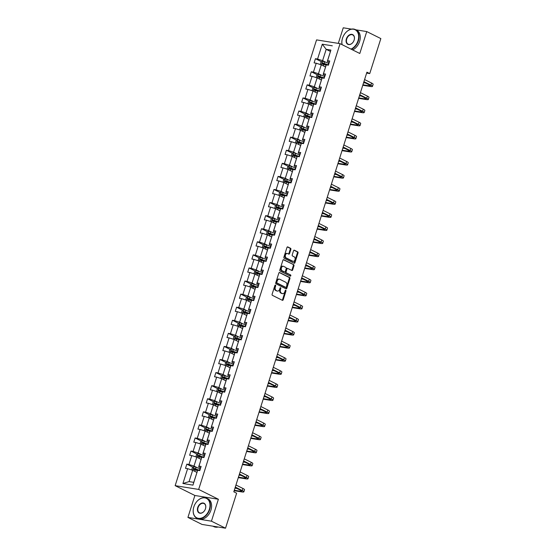 <?xml version="1.0" encoding="UTF-8"?>
<svg xmlns="http://www.w3.org/2000/svg" width="556" height="556" viewBox="0 0 556 556"><rect width="100%" height="100%" fill="white"/><g stroke="black" fill="none" stroke-linecap="round" stroke-linejoin="round"><path stroke-width="0.83" d="M275.463 285.117A0.612 0.424 99.1 0 0 274.893 285.499L272.12 294.242A0.876 0.605 99.1 0 0 272.412 295.34L282.372 300.303A0.876 0.605 99.1 0 0 283.192 299.76L285.965 291.01A0.612 0.424 99.1 0 0 285.186 290.628L284.832 291.761A2.794 1.932 99.1 0 1 282.615 293.637A2.794 1.932 99.1 0 1 282.226 293.512L281.392 293.095A2.794 1.932 99.1 0 1 280.46 289.579L280.815 288.453A0.612 0.424 99.1 0 0 280.043 288.064L279.682 289.196A2.794 1.932 99.1 0 1 277.472 291.073A2.794 1.932 99.1 0 1 277.076 290.948L276.249 290.531A2.794 1.932 99.1 0 1 275.31 287.021L275.672 285.888A0.612 0.424 99.1 0 0 275.463 285.117M290.864 249.408A0.876 0.605 99.1 0 0 290.573 248.303L287.779 246.913A0.876 0.605 99.1 0 0 286.965 247.462L283.887 257.171A0.876 0.605 99.1 0 0 284.179 258.269L294.131 263.231A0.876 0.605 99.1 0 0 294.951 262.682L298.03 252.973A0.876 0.605 99.1 0 0 297.738 251.875L294.36 250.193A0.876 0.605 99.1 0 0 293.547 250.742L292.227 254.898A0.876 0.605 99.1 0 0 292.519 255.996L294.193 256.83A2.335 1.612 99.1 0 1 295.041 259.527A2.335 1.612 99.1 0 1 293.13 261.341A2.335 1.612 99.1 0 1 292.797 261.23L286.243 257.963A2.335 1.612 99.1 0 1 285.395 255.267A2.335 1.612 99.1 0 1 287.313 253.46A2.335 1.612 99.1 0 1 287.64 253.564L288.731 254.106A0.876 0.605 99.1 0 0 289.544 253.557L290.864 249.408L290.232 249.303A0.876 0.605 99.1 0 0 289.933 248.205L287.369 246.927M359.795 53.487L366.752 31.567L380.846 38.586L369.74 73.587L366.925 72.183L233.812 491.796L236.634 493.2L225.527 528.2L211.44 521.18L218.39 499.253L198.666 489.426L340.07 43.66L359.795 53.487M279.661 272.51A0.876 0.605 99.1 0 0 278.848 273.052L275.762 282.768A0.876 0.605 99.1 0 0 276.054 283.866L286.013 288.821A0.876 0.605 99.1 0 0 286.833 288.279L289.912 278.57A0.876 0.605 99.1 0 0 289.62 277.465L279.411 272.468M279.821 269.966L282.907 260.257A0.876 0.605 99.1 0 1 283.72 259.708L293.679 264.67A0.876 0.605 99.1 0 1 293.971 265.768L292.651 269.924A0.876 0.605 99.1 0 1 291.837 270.473L287.8 268.465A0.876 0.605 99.1 0 0 286.986 269.007L286.111 271.766A0.876 0.605 99.1 0 0 286.403 272.864L290.607 274.956A0.612 0.424 99.1 0 1 290.239 276.11L280.113 271.064A0.876 0.605 99.1 0 1 279.821 269.966M366.752 31.567L355.868 29.822M351.461 29.114L343.247 27.8L338.305 43.382M218.39 499.253L194.885 495.486L187.928 517.414L211.44 521.18M187.928 517.414L202.023 524.433L225.527 528.2M329.291 62.39L327.303 61.403L330.889 50.082L327.602 60.653L329.729 60.993L328.401 65.184L326.275 64.843L323.453 73.726L325.58 74.073L324.127 78.174M327.303 61.403L327.602 60.653M198.666 489.426L175.154 485.659L316.559 39.893L340.07 43.66M320.993 88.55L319.005 87.556L322.126 77.923L324.252 78.264M322.126 77.923L319.304 86.805L321.431 87.146L320.103 91.344L317.976 90.996L315.155 99.885L317.288 100.226L315.954 104.417L313.827 104.076L311.006 112.965L313.139 113.306L311.68 117.413M308.545 127.783L306.558 126.796L309.678 117.156L311.805 117.497M309.678 117.156L306.856 126.045L308.99 126.386L307.656 130.577L305.529 130.236L302.707 139.125L304.841 139.466L303.506 143.656L301.38 143.316L298.565 152.198L300.692 152.546L299.232 156.646M296.098 167.022L294.11 166.029L297.231 156.396L299.357 156.736M297.231 156.396L294.416 165.278L296.543 165.618L295.208 169.809L293.081 169.469L290.267 178.358L292.393 178.698L291.066 182.889L288.932 182.549L286.118 191.438L288.244 191.778L286.785 195.886M283.65 206.255L281.663 205.268L284.484 196.379L284.783 195.629L286.917 195.969M284.783 195.629L281.968 204.518L284.095 204.858L282.768 209.049L280.634 208.708L277.819 217.598L279.946 217.938L278.486 222.039M275.352 232.415L273.364 231.428L276.186 222.539L276.485 221.788L278.619 222.129M276.485 221.788L273.67 230.67L275.797 231.011L274.469 235.209L272.336 234.868L269.521 243.75L271.648 244.091L270.32 248.282L268.194 247.941L265.372 256.83L267.499 257.171L266.046 261.278M262.905 271.648L260.924 270.661L263.739 261.772L264.044 261.021L266.171 261.362M264.044 261.021L261.223 269.91L263.349 270.251L262.022 274.442L259.895 274.101L257.074 282.99L259.2 283.331L257.873 287.521L255.746 287.181L252.924 296.07L255.051 296.411L253.724 300.601L251.597 300.261L248.775 309.143L250.902 309.483L249.575 313.681L247.448 313.341L244.626 322.223L246.753 322.563L245.425 326.754L243.299 326.414L240.477 335.303L242.604 335.643L241.151 339.751M238.017 350.12L236.029 349.133L239.149 339.494L241.276 339.834M239.149 339.494L236.328 348.383L238.454 348.723L237.127 352.914L235 352.573L232.179 361.463L234.312 361.803L232.978 365.994L230.851 365.653L228.03 374.542L230.163 374.883L228.829 379.074L226.702 378.733L223.88 387.615L226.014 387.956L224.68 392.154L222.553 391.806L219.731 400.695L221.865 401.036L220.405 405.143M217.271 415.513L215.283 414.526L218.404 404.886L220.53 405.227M218.404 404.886L215.582 413.775L217.716 414.116L216.381 418.307L214.255 417.966L211.44 426.855L213.567 427.196L212.232 431.387L210.105 431.046L207.291 439.935L209.417 440.276L207.958 444.376M204.823 454.752L202.836 453.765L205.956 444.126L208.083 444.466M205.956 444.126L203.142 453.008L205.268 453.355L203.941 457.546L201.807 457.206L198.992 466.088L201.119 466.428L199.792 470.626L197.658 470.279L192.953 485.124L182.917 483.512L187.622 468.673L185.495 468.333L186.823 464.142L188.95 464.482L191.771 455.593L189.645 455.253L190.972 451.062L193.099 451.402L195.92 442.513L193.794 442.173L195.121 437.982L197.248 438.323L200.07 429.44L197.943 429.093L199.27 424.902L201.397 425.243L204.219 416.361L202.092 416.02L203.42 411.822L205.546 412.17L208.368 403.281L206.241 402.94L207.569 398.749L209.695 399.09L212.517 390.201L210.383 389.86L211.718 385.669L213.845 386.01L216.666 377.121L214.533 376.78L215.867 372.589L217.994 372.93L220.815 364.041L218.682 363.7L220.016 359.51L222.143 359.85L224.965 350.968L222.831 350.621L224.165 346.43L226.292 346.77L229.114 337.888L226.98 337.548L228.314 333.35L230.441 333.697L233.256 324.808L231.129 324.468L232.464 320.277L234.59 320.617L237.405 311.728L235.278 311.388L236.613 307.197L238.739 307.537L241.554 298.648L239.427 298.308L240.755 294.117L242.889 294.458L245.703 285.569L243.577 285.228L244.904 281.037L247.038 281.378L249.852 272.496L247.726 272.155L249.053 267.957L251.187 268.298L254.002 259.416L251.875 259.075L253.202 254.884L255.336 255.225L258.151 246.336L256.024 245.995L257.352 241.804L259.478 242.145L262.3 233.256L260.173 232.915L261.501 228.725L263.627 229.065L266.449 220.176L264.322 219.835L265.65 215.645L267.777 215.985L270.598 207.096L268.472 206.756L269.799 202.565L271.926 202.905L274.747 194.023L272.621 193.683L273.948 189.485L276.075 189.825L278.897 180.943L276.77 180.603L278.097 176.412L280.224 176.752L283.046 167.863L280.919 167.523L282.246 163.332L284.373 163.672L287.195 154.783L285.068 154.443L286.396 150.252L288.522 150.593L291.344 141.704L289.217 141.363L290.545 137.172L292.671 137.513L295.493 128.624L293.359 128.283L294.694 124.092L296.821 124.433L299.642 115.551L297.509 115.21L298.843 111.012L300.97 111.36L303.791 102.471L301.658 102.13L302.992 97.939L305.119 98.28L307.941 89.391L305.807 89.05L307.141 84.859L309.268 85.2L312.09 76.311L309.956 75.97L311.29 71.78L313.417 72.12L316.232 63.231L314.105 62.891L315.44 58.7L317.566 59.04L322.271 44.202L332.307 45.814M321.715 75.352L318.449 73.726L321.271 64.843L325.538 66.963M321.271 64.843L316.232 63.231M318.449 73.726L313.417 72.12M325.142 75.47L323.154 74.483L326.275 64.843M323.154 74.483L323.453 73.726M317.566 88.432L314.3 86.805L317.122 77.916L321.389 80.043M317.122 77.916L312.09 76.311M314.3 86.805L309.268 85.2M319.005 87.556L319.304 86.805M313.417 101.512L310.158 99.885L312.972 90.996L317.24 93.123M312.972 90.996L307.941 89.391M310.158 99.885L305.119 98.28M316.844 101.63L314.856 100.636L317.976 90.996M314.856 100.636L315.155 99.885M309.268 114.592L306.008 112.965L308.823 104.076L313.091 106.203M308.823 104.076L303.791 102.471M306.008 112.965L300.97 111.36M312.694 114.703L310.707 113.716L313.827 104.076M310.707 113.716L311.006 112.965M305.119 127.665L301.859 126.045L304.674 117.156L308.941 119.283M304.674 117.156L299.642 115.551M301.859 126.045L296.821 124.433M306.558 126.796L306.856 126.045M300.97 140.744L297.71 139.118L300.525 130.236L304.792 132.363M300.525 130.236L295.493 128.624M297.71 139.118L292.671 137.513M304.396 140.863L302.408 139.876L305.529 130.236M302.408 139.876L302.707 139.125M296.821 153.824L293.561 152.198L296.376 143.316L300.643 145.436M296.376 143.316L291.344 141.704M293.561 152.198L288.522 150.593M300.247 153.942L298.259 152.956L301.38 143.316M298.259 152.956L298.565 152.198M292.671 166.904L289.412 165.278L292.227 156.389L296.494 158.516M292.227 156.389L287.195 154.783M289.412 165.278L284.373 163.672M294.11 166.029L294.416 165.278M288.522 179.984L285.263 178.358L288.077 169.469L292.345 171.595M288.077 169.469L283.046 167.863M285.263 178.358L280.224 176.752M291.949 180.102L289.961 179.108L293.081 169.469M289.961 179.108L290.267 178.358M284.373 193.064L281.114 191.438L283.928 182.549L288.196 184.675M283.928 182.549L278.897 180.943M281.114 191.438L276.075 189.825M287.8 193.175L285.812 192.188L288.932 182.549M285.812 192.188L286.118 191.438M280.224 206.137L276.964 204.518L279.786 195.629L284.046 197.755M279.786 195.629L274.747 194.023M276.964 204.518L271.926 202.905M281.663 205.268L281.968 204.518M276.075 219.217L272.815 217.591L275.637 208.708L279.897 210.828M275.637 208.708L270.598 207.096M272.815 217.591L267.777 215.985M279.501 219.335L277.513 218.348L280.634 208.708M277.513 218.348L277.819 217.598M271.926 232.297L268.666 230.67L271.488 221.781L275.748 223.908M271.488 221.781L266.449 220.176M268.666 230.67L263.627 229.065M273.364 231.428L273.67 230.67M267.777 245.377L264.517 243.75L267.339 234.861L271.606 236.988M267.339 234.861L262.3 233.256M264.517 243.75L259.478 242.145M271.203 245.495L269.222 244.501L272.336 234.868M269.222 244.501L269.521 243.75M263.634 258.457L260.368 256.83L263.19 247.941L267.457 250.068M263.19 247.941L258.151 246.336M260.368 256.83L255.336 255.225M267.054 258.575L265.073 257.581L268.194 247.941M265.073 257.581L265.372 256.83M259.485 271.536L256.219 269.91L259.04 261.021L263.308 263.148M259.04 261.021L254.002 259.416M256.219 269.91L251.187 268.298M260.924 270.661L261.223 269.91M255.336 284.609L252.07 282.983L254.891 274.101L259.159 276.228M254.891 274.101L249.852 272.496M252.07 282.983L247.038 281.378M258.755 284.728L256.775 283.741L259.895 274.101M256.775 283.741L257.074 282.99M251.187 297.689L247.92 296.063L250.742 287.181L255.009 289.301M250.742 287.181L245.703 285.569M247.92 296.063L242.889 294.458M254.606 297.808L252.626 296.821L255.746 287.181M252.626 296.821L252.924 296.07M247.038 310.769L243.771 309.143L246.593 300.254L250.86 302.381M246.593 300.254L241.554 298.648M243.771 309.143L238.739 307.537M250.457 310.887L248.476 309.9L251.597 300.261M248.476 309.9L248.775 309.143M242.889 323.849L239.622 322.223L242.444 313.334L246.711 315.46M242.444 313.334L237.405 311.728M239.622 322.223L234.59 320.617M246.308 323.967L244.327 322.973L247.448 313.341M244.327 322.973L244.626 322.223M238.739 336.929L235.473 335.303L238.295 326.414L242.562 328.54M238.295 326.414L233.256 324.808M235.473 335.303L230.441 333.697M242.166 337.047L240.178 336.053L243.299 326.414M240.178 336.053L240.477 335.303M234.59 350.002L231.324 348.383L234.145 339.494L238.413 341.62M234.145 339.494L229.114 337.888M231.324 348.383L226.292 346.77M236.029 349.133L236.328 348.383M230.441 363.082L227.182 361.456L229.996 352.573L234.264 354.7M229.996 352.573L224.965 350.968M227.182 361.456L222.143 359.85M233.867 363.2L231.88 362.213L235 352.573M231.88 362.213L232.179 361.463M226.292 376.162L223.032 374.535L225.847 365.653L230.114 367.773M225.847 365.653L220.815 364.041M223.032 374.535L217.994 372.93M229.718 376.28L227.731 375.293L230.851 365.653M227.731 375.293L228.03 374.542M222.143 389.242L218.883 387.615L221.698 378.726L225.965 380.853M221.698 378.726L216.666 377.121M218.883 387.615L213.845 386.01M225.569 389.36L223.581 388.366L226.702 378.733M223.581 388.366L223.88 387.615M217.994 402.322L214.734 400.695L217.549 391.806L221.816 393.933M217.549 391.806L212.517 390.201M214.734 400.695L209.695 399.09M221.42 402.44L219.432 401.446L222.553 391.806M219.432 401.446L219.731 400.695M213.845 415.401L210.585 413.775L213.4 404.886L217.667 407.013M213.4 404.886L208.368 403.281M210.585 413.775L205.546 412.17M215.283 414.526L215.582 413.775M209.695 428.474L206.436 426.855L209.251 417.966L213.518 420.093M209.251 417.966L204.219 416.361M206.436 426.855L201.397 425.243M213.122 428.593L211.134 427.606L214.255 417.966M211.134 427.606L211.44 426.855M205.546 441.554L202.287 439.928L205.101 431.046L209.369 433.173M205.101 431.046L200.07 429.44M202.287 439.928L197.248 438.323M208.973 441.672L206.985 440.686L210.105 431.046M206.985 440.686L207.291 439.935M201.397 454.634L198.138 453.008L200.952 444.126L205.22 446.246M200.952 444.126L195.92 442.513M198.138 453.008L193.099 451.402M202.836 453.765L203.142 453.008M197.248 467.714L193.988 466.088L196.81 457.199L201.07 459.325M196.81 457.199L191.771 455.593M193.988 466.088L188.95 464.482M200.674 467.832L198.687 466.838L201.807 457.206M198.687 466.838L198.992 466.088M182.917 483.512L189.068 481.6L192.661 470.279L196.921 472.405M192.661 470.279L187.622 468.673M194.885 495.486L175.154 485.659M366.633 73.093L369.74 73.587M330.889 50.082L326.191 49.331L322.598 60.646L325.865 62.272M330.459 51.458L326.191 49.331L322.271 44.202M189.068 481.6L193.766 482.351L197.658 470.279M193.766 482.351L192.953 485.124M322.598 60.646L317.566 59.04M192.883 467.158L186.823 464.142M198.638 456.747L198.951 455.746L203.364 457.296A5.65 0.862 17.6 0 1 203.948 457.512L203.809 457.456M197.032 454.078L190.972 451.062M201.182 440.998L195.121 437.982M206.929 430.594L207.249 429.586L211.662 431.136A5.65 0.862 17.6 0 1 212.246 431.352L212.107 431.303M205.331 427.918L199.27 424.902M211.078 417.514L211.398 416.507L215.811 418.056A5.65 0.862 17.6 0 1 216.395 418.272L216.256 418.223M209.473 414.845L203.42 411.822M213.622 401.766L207.569 398.749M219.377 391.354L219.696 390.354L224.11 391.904A5.65 0.862 17.6 0 1 224.694 392.112L224.554 392.063M217.771 388.686L211.718 385.669M223.526 378.282L223.846 377.274L228.259 378.824A5.65 0.862 17.6 0 1 228.843 379.039L228.704 378.983M221.92 375.606L215.867 372.589M226.07 362.526L220.016 359.51M231.824 352.122L232.144 351.114L236.557 352.664A5.65 0.862 17.6 0 1 237.141 352.879L237.002 352.831M230.219 349.453L224.165 346.43M234.368 336.373L228.314 333.35M240.122 325.962L240.442 324.954L244.855 326.511A5.65 0.862 17.6 0 1 245.439 326.719L245.3 326.671M238.517 323.293L232.464 320.277M244.272 312.882L244.591 311.881L249.005 313.431A5.65 0.862 17.6 0 1 249.588 313.647L249.449 313.591M242.666 310.213L236.613 307.197M246.815 297.133L240.755 294.117M252.57 286.729L252.89 285.721L257.296 287.271A5.65 0.862 17.6 0 1 257.887 287.487L257.748 287.431M250.964 284.053L244.904 281.037M256.719 273.649L257.039 272.642L261.445 274.191A5.65 0.862 17.6 0 1 262.029 274.407L261.897 274.358M255.114 270.98L249.053 267.957M259.263 257.901L253.202 254.884M265.017 247.489L265.337 246.489L269.743 248.039A5.65 0.862 17.6 0 1 270.327 248.247L270.195 248.198M263.412 244.821L257.352 241.804M269.167 234.41L269.486 233.409L273.893 234.959A5.65 0.862 17.6 0 1 274.476 235.174L274.344 235.118M267.561 231.741L261.501 228.725M271.71 218.661L265.65 215.645M277.465 208.257L277.785 207.249L282.191 208.799A5.65 0.862 17.6 0 1 282.775 209.014L282.636 208.966M275.859 205.581L269.799 202.565M280.009 192.508L273.948 189.485M285.763 182.097L286.076 181.089L290.489 182.646A5.65 0.862 17.6 0 1 291.073 182.855L290.934 182.806M284.158 179.428L278.097 176.412M288.307 166.348L282.246 163.332M292.449 153.268L286.396 150.252M298.204 142.864L298.523 141.856L302.937 143.406A5.65 0.862 17.6 0 1 303.52 143.622L303.381 143.566M296.598 140.188L290.545 137.172M302.353 129.784L302.672 128.777L307.086 130.326A5.65 0.862 17.6 0 1 307.67 130.542L307.531 130.493M300.747 127.109L294.694 124.092M304.896 114.036L298.843 111.012M309.046 100.956L302.992 97.939M313.195 87.876L307.141 84.859M317.344 74.796L311.29 71.78M323.099 64.392L323.418 63.384L327.831 64.934A5.65 0.862 17.6 0 1 328.415 65.149L328.276 65.094M321.493 61.716L315.44 58.7M275.032 285.249A0.612 0.424 99.1 0 1 275.039 285.784L274.678 286.917A2.794 1.932 99.1 0 0 275.609 290.434L276.249 290.531M277.472 291.073L276.832 290.969A2.794 1.932 99.1 0 1 276.443 290.844L275.609 290.434M282.615 293.637L281.982 293.533A2.794 1.932 99.1 0 1 281.586 293.408L280.759 292.998A2.794 1.932 99.1 0 1 279.821 289.481L280.182 288.349A0.612 0.424 99.1 0 0 280.175 287.813M282.149 300.191A0.876 0.605 99.1 0 0 282.552 299.656L285.325 290.913A0.612 0.424 99.1 0 0 285.318 290.378M285.791 288.71A0.876 0.605 99.1 0 0 286.194 288.175L289.273 278.466A0.876 0.605 99.1 0 0 288.981 277.368L279.251 272.516M276.825 282.246A0.612 0.424 99.1 0 0 277.034 283.011L285.77 287.369A0.612 0.424 99.1 0 0 286.34 286.986L286.722 285.791A2.794 1.932 99.1 0 0 285.784 282.274L279.814 279.3A2.794 1.932 99.1 0 0 279.418 279.175A2.794 1.932 99.1 0 0 277.208 281.051L276.825 282.246L276.193 282.142A0.612 0.424 99.1 0 0 276.395 282.914L277.034 283.011M285.311 287.299A0.612 0.424 99.1 0 1 285.138 287.264L276.395 282.914M279.418 279.175L278.785 279.07A2.794 1.932 99.1 0 0 276.568 280.947L277.208 281.051M276.193 282.142L276.568 280.947M283.31 259.721L293.679 264.67M291.608 270.362A0.876 0.605 99.1 0 0 292.018 269.827L293.332 265.671A0.876 0.605 99.1 0 0 293.04 264.573M287.549 268.423L287.16 268.36A0.876 0.605 99.1 0 0 286.347 268.909L285.471 271.662A0.876 0.605 99.1 0 0 285.763 272.76L290.607 274.956M289.947 275.964A0.612 0.424 99.1 0 0 289.968 274.859M283.609 266.373A2.335 1.612 99.1 0 0 283.282 266.268A2.335 1.612 99.1 0 0 281.364 268.075A2.335 1.612 99.1 0 0 282.212 270.779L284.519 271.926A0.876 0.605 99.1 0 0 285.332 271.377L286.208 268.624A0.876 0.605 99.1 0 0 285.916 267.526L283.609 266.373M283.282 266.268L282.643 266.164A2.335 1.612 99.1 0 0 280.724 267.971A2.335 1.612 99.1 0 0 281.572 270.675L282.212 270.779M284.137 271.863A0.876 0.605 99.1 0 1 283.887 271.821L281.572 270.675M288.501 253.995A0.876 0.605 99.1 0 0 288.911 253.46L290.232 249.303M287.313 253.46L286.674 253.355A2.335 1.612 99.1 0 0 284.762 255.162A2.335 1.612 99.1 0 0 285.61 257.866L286.243 257.963M293.13 261.341L292.491 261.237A2.335 1.612 99.1 0 1 292.164 261.132L285.61 257.866M293.909 263.12A0.876 0.605 99.1 0 0 294.312 262.585L297.39 252.869A0.876 0.605 99.1 0 0 297.099 251.771L293.95 250.207M195.92 471.905L196.963 472.273M191.737 469.987L192.418 467.353L193.954 466.713A2.356 0.361 17.6 0 1 196.004 467.269L200.007 468.694A6.811 1.042 17.6 0 1 200.362 468.819M199.854 470.411A6.811 1.042 -162.4 0 0 199.507 470.286L195.497 468.868A2.356 0.361 -162.4 0 0 193.995 468.416L193.676 469.424A2.356 0.361 17.6 0 1 195.177 469.869L197.498 470.689M194.489 469.827L194.808 468.826L199.215 470.376A5.65 0.862 17.6 0 1 199.799 470.584M234.159 490.698L241.728 491.914A6.672 1.022 -162.4 0 0 243.862 491.824A6.672 1.022 -162.4 0 0 242.263 490.573L235.306 487.105M243.862 491.824L244.529 489.732A6.672 1.022 -162.4 0 0 242.93 488.474L235.966 485.006M235.153 487.563L240.678 490.316A4.448 0.681 17.6 0 1 241.742 491.15A4.448 0.681 17.6 0 1 240.317 491.212L234.305 490.246M236.981 488.474L234.973 488.154M193.849 506.87A10.856 7.673 -63.5 0 0 198.353 518.345A10.856 7.673 -63.5 0 0 209.348 509.359A10.856 7.673 -63.5 0 0 205.852 498.148A10.856 7.673 -63.5 0 0 194.989 504.202A11.127 7.86 116.5 0 1 194.996 504.188A11.127 7.86 116.5 0 1 206.728 498.239A11.127 7.86 116.5 0 1 209.709 509.47A11.127 7.86 116.5 0 1 196.81 518.157A11.127 7.86 116.5 0 1 193.829 506.926A11.127 7.86 116.5 0 1 194.489 505.209A11.127 7.86 116.5 0 1 194.489 505.202A10.856 7.673 -63.5 0 0 193.849 506.87M197.721 507.496A5.428 3.836 116.5 0 1 203.218 502.999A5.428 3.836 116.5 0 1 205.477 508.733A5.428 3.836 116.5 0 1 205.15 509.574A5.428 3.836 116.5 0 1 204.907 510.074A5.428 3.836 116.5 0 1 199.472 513.098A5.428 3.836 116.5 0 1 197.721 507.496M205.15 509.581A5.164 3.649 -63.5 0 0 205.456 508.789A5.164 3.649 -63.5 0 0 204.073 503.576A5.164 3.649 -63.5 0 0 198.082 507.607A5.164 3.649 -63.5 0 0 199.465 512.82A5.164 3.649 -63.5 0 0 204.907 510.067M218.167 527.018A11.127 7.86 116.5 0 1 213.831 526.636L212.906 526.178M215.13 526.532A11.127 7.86 116.5 0 1 213.045 526.198M206.728 498.239L207.972 498.857A11.127 7.86 116.5 0 1 210.953 510.088A11.127 7.86 116.5 0 1 198.047 518.776L196.81 518.157M194.989 504.202L194.996 504.188A10.856 7.673 -63.5 0 0 194.489 505.195L194.489 505.209M342.051 44.647A11.127 7.86 116.5 0 1 342.489 38.274A11.127 7.86 116.5 0 1 343.149 36.557A10.856 7.673 -63.5 0 0 342.517 38.218A10.856 7.673 -63.5 0 0 342.135 44.695M350.982 49.102A10.856 7.673 -63.5 0 0 358.015 40.706A10.856 7.673 -63.5 0 0 354.519 29.489A10.856 7.673 -63.5 0 0 343.657 35.542A11.127 7.86 116.5 0 1 343.664 35.535A11.127 7.86 116.5 0 1 355.395 29.586A11.127 7.86 116.5 0 1 358.377 40.817A11.127 7.86 116.5 0 1 351.413 49.31M346.388 38.844A5.428 3.836 116.5 0 1 351.885 34.347A5.428 3.836 116.5 0 1 354.137 40.081A5.428 3.836 116.5 0 1 353.818 40.922A5.428 3.836 116.5 0 1 353.567 41.422A5.428 3.836 116.5 0 1 348.139 44.445A5.428 3.836 116.5 0 1 346.388 38.844M353.818 40.929A5.164 3.649 -63.5 0 0 354.116 40.136A5.164 3.649 -63.5 0 0 352.733 34.924A5.164 3.649 -63.5 0 0 346.749 38.955A5.164 3.649 -63.5 0 0 348.132 44.167A5.164 3.649 -63.5 0 0 353.574 41.415M355.395 29.586L356.632 30.205A11.127 7.86 116.5 0 1 359.614 41.436A11.127 7.86 116.5 0 1 352.65 49.929M343.149 36.557A11.127 7.86 116.5 0 1 343.156 36.55L343.149 36.557A10.856 7.673 -63.5 0 1 343.657 35.542L343.664 35.535M200.07 458.825L201.112 459.2M195.886 456.907L196.567 454.273L198.103 453.633A2.356 0.361 17.6 0 1 200.153 454.189L204.156 455.614A6.811 1.042 17.6 0 1 204.511 455.739M204.003 457.331A6.811 1.042 -162.4 0 0 203.656 457.206L199.646 455.788A2.356 0.361 -162.4 0 0 198.144 455.343L197.825 456.344A2.356 0.361 17.6 0 1 199.326 456.789L201.647 457.616M204.219 445.745L205.261 446.12M200.035 443.827L200.716 441.193L202.252 440.56A2.356 0.361 17.6 0 1 204.302 441.116L208.305 442.534A6.811 1.042 17.6 0 1 208.66 442.659M208.152 444.251A6.811 1.042 -162.4 0 0 207.805 444.126L203.795 442.708A2.356 0.361 -162.4 0 0 202.294 442.263L201.974 443.271A2.356 0.361 17.6 0 1 203.475 443.716L205.796 444.536M202.78 443.674L203.1 442.666L207.513 444.216A5.65 0.862 17.6 0 1 208.097 444.432M238.309 477.625L245.877 478.834A6.672 1.022 -162.4 0 0 248.011 478.744A6.672 1.022 -162.4 0 0 246.412 477.493L239.448 474.025M248.011 478.744L248.678 476.652A6.672 1.022 -162.4 0 0 247.079 475.394L240.116 471.926M239.302 474.483L244.828 477.236A4.448 0.681 17.6 0 1 245.891 478.077A4.448 0.681 17.6 0 1 244.466 478.132L238.454 477.166M241.13 475.394L239.122 475.074M242.458 464.545L250.026 465.754A6.672 1.022 -162.4 0 0 252.16 465.671A6.672 1.022 -162.4 0 0 250.561 464.413L243.597 460.945M252.16 465.671L252.827 463.572A6.672 1.022 -162.4 0 0 251.229 462.314L244.265 458.846M243.452 461.41L248.977 464.156A4.448 0.681 17.6 0 1 250.04 464.997A4.448 0.681 17.6 0 1 248.615 465.052L242.604 464.093M245.279 462.314L243.264 461.994M208.368 432.672L209.41 433.041M204.184 430.747L204.865 428.113L206.401 427.481A2.356 0.361 17.6 0 1 208.451 428.037L212.455 429.454A6.811 1.042 17.6 0 1 212.809 429.579M212.302 431.178A6.811 1.042 -162.4 0 0 211.954 431.046L207.944 429.628A2.356 0.361 -162.4 0 0 206.443 429.183L206.123 430.191A2.356 0.361 17.6 0 1 207.624 430.636L209.946 431.456M246.607 451.465L254.175 452.674A6.672 1.022 -162.4 0 0 256.309 452.591A6.672 1.022 -162.4 0 0 254.711 451.333L247.747 447.865M256.309 452.591L256.976 450.492A6.672 1.022 -162.4 0 0 255.378 449.241L248.414 445.766M247.601 448.331L253.126 451.083A4.448 0.681 17.6 0 1 254.189 451.917A4.448 0.681 17.6 0 1 252.765 451.972L246.753 451.013M249.429 449.234L247.413 448.914M212.517 419.592L213.56 419.961M208.333 417.674L209.014 415.033L210.55 414.401A2.356 0.361 17.6 0 1 212.6 414.957L216.604 416.375A6.811 1.042 17.6 0 1 216.958 416.507M216.451 418.098A6.811 1.042 -162.4 0 0 216.096 417.973L212.093 416.548A2.356 0.361 -162.4 0 0 210.592 416.103L210.272 417.111A2.356 0.361 17.6 0 1 211.773 417.556L214.095 418.376M250.756 438.385L258.325 439.601A6.672 1.022 -162.4 0 0 260.458 439.511A6.672 1.022 -162.4 0 0 258.86 438.253L251.896 434.785M260.458 439.511L261.125 437.412A6.672 1.022 -162.4 0 0 259.527 436.161L252.563 432.693M251.75 435.251L257.275 438.003A4.448 0.681 17.6 0 1 258.338 438.837A4.448 0.681 17.6 0 1 256.914 438.899L250.902 437.933M253.571 436.161L251.562 435.834M216.666 406.512L217.709 406.881M212.482 404.594L213.163 401.953L214.699 401.321A2.356 0.361 17.6 0 1 216.75 401.877L220.753 403.302A6.811 1.042 17.6 0 1 221.107 403.427M220.6 405.018A6.811 1.042 -162.4 0 0 220.245 404.893L216.242 403.468A2.356 0.361 -162.4 0 0 214.741 403.024L214.421 404.031A2.356 0.361 17.6 0 1 215.923 404.476L218.237 405.296M215.228 404.434L215.547 403.427L219.961 404.983A5.65 0.862 17.6 0 1 220.544 405.192M254.905 425.305L262.474 426.522A6.672 1.022 -162.4 0 0 264.607 426.431A6.672 1.022 -162.4 0 0 263.009 425.18L256.045 421.705M264.607 426.431L265.275 424.339A6.672 1.022 -162.4 0 0 263.676 423.081L256.712 419.613M255.899 422.171L261.424 424.923A4.448 0.681 17.6 0 1 262.488 425.757A4.448 0.681 17.6 0 1 261.063 425.82L255.051 424.853M257.72 423.081L255.711 422.755M220.815 393.433L221.858 393.801M216.625 391.514L217.313 388.88L218.849 388.241A2.356 0.361 17.6 0 1 220.899 388.797L224.902 390.222A6.811 1.042 17.6 0 1 225.256 390.347M224.749 391.938A6.811 1.042 -162.4 0 0 224.395 391.813L220.391 390.395A2.356 0.361 -162.4 0 0 218.89 389.944L218.571 390.951A2.356 0.361 17.6 0 1 220.072 391.396L222.386 392.223M259.054 412.225L266.623 413.442A6.672 1.022 -162.4 0 0 268.756 413.351A6.672 1.022 -162.4 0 0 267.158 412.1L260.194 408.632M268.756 413.351L269.424 411.259A6.672 1.022 -162.4 0 0 267.825 410.001L260.861 406.533M260.048 409.091L265.573 411.843A4.448 0.681 17.6 0 1 266.637 412.677A4.448 0.681 17.6 0 1 265.212 412.74L259.2 411.774M261.869 410.001L259.86 409.682M224.965 380.353L226.007 380.728M220.774 378.434L221.455 375.8L222.998 375.161A2.356 0.361 17.6 0 1 225.048 375.724L229.051 377.142A6.811 1.042 17.6 0 1 229.406 377.267M228.898 378.858A6.811 1.042 -162.4 0 0 228.544 378.733L224.541 377.315A2.356 0.361 -162.4 0 0 223.032 376.871L222.72 377.872A2.356 0.361 17.6 0 1 224.221 378.316L226.535 379.143M263.203 399.152L270.772 400.362A6.672 1.022 -162.4 0 0 272.906 400.271A6.672 1.022 -162.4 0 0 271.307 399.02L264.343 395.552M272.906 400.271L273.573 398.179A6.672 1.022 -162.4 0 0 271.974 396.921L265.01 393.453M264.197 396.011L269.723 398.763A4.448 0.681 17.6 0 1 270.786 399.604A4.448 0.681 17.6 0 1 269.361 399.66L263.349 398.694M266.018 396.921L264.01 396.602M229.114 367.273L230.156 367.648M224.923 365.355L225.604 362.72L227.147 362.088A2.356 0.361 17.6 0 1 229.197 362.644L233.2 364.062A6.811 1.042 17.6 0 1 233.555 364.187M233.047 365.778A6.811 1.042 -162.4 0 0 232.693 365.653L228.69 364.236A2.356 0.361 -162.4 0 0 227.182 363.791L226.862 364.799A2.356 0.361 17.6 0 1 228.37 365.243L230.684 366.063M227.675 365.202L227.995 364.194L232.408 365.744A5.65 0.862 17.6 0 1 232.992 365.959M267.353 386.072L274.921 387.282A6.672 1.022 -162.4 0 0 277.055 387.198A6.672 1.022 -162.4 0 0 275.456 385.94L268.492 382.472M277.055 387.198L277.722 385.099A6.672 1.022 -162.4 0 0 276.123 383.848L269.16 380.373M268.346 382.938L273.872 385.683A4.448 0.681 17.6 0 1 274.935 386.524A4.448 0.681 17.6 0 1 273.51 386.58L267.499 385.621M270.167 383.842L268.159 383.522M233.263 354.2L234.305 354.568M229.072 352.275L229.753 349.641L231.296 349.008A2.356 0.361 17.6 0 1 233.339 349.564L237.349 350.982A6.811 1.042 17.6 0 1 237.704 351.107M237.197 352.706A6.811 1.042 -162.4 0 0 236.842 352.573L232.839 351.156A2.356 0.361 -162.4 0 0 231.331 350.711L231.011 351.719A2.356 0.361 17.6 0 1 232.519 352.163L234.834 352.984M237.412 341.12L238.454 341.488M233.221 339.202L233.902 336.561L235.438 335.928A2.356 0.361 17.6 0 1 237.488 336.484L241.499 337.902A6.811 1.042 17.6 0 1 241.846 338.034M241.346 339.626A6.811 1.042 -162.4 0 0 240.991 339.501L236.988 338.076A2.356 0.361 -162.4 0 0 235.48 337.631L235.16 338.639A2.356 0.361 17.6 0 1 236.668 339.084L238.983 339.904M235.973 339.042L236.293 338.034L240.706 339.584A5.65 0.862 17.6 0 1 241.29 339.799M241.554 328.04L242.604 328.408M237.37 326.122L238.051 323.481L239.587 322.848A2.356 0.361 17.6 0 1 241.638 323.404L245.648 324.829A6.811 1.042 17.6 0 1 245.995 324.954M245.495 326.546A6.811 1.042 -162.4 0 0 245.14 326.421L241.137 324.996A2.356 0.361 -162.4 0 0 239.629 324.551L239.309 325.559A2.356 0.361 17.6 0 1 240.817 326.004L243.132 326.824M245.703 314.96L246.753 315.328M241.519 313.042L242.201 310.408L243.736 309.768A2.356 0.361 17.6 0 1 245.787 310.324L249.797 311.749A6.811 1.042 17.6 0 1 250.144 311.874M249.644 313.466A6.811 1.042 -162.4 0 0 249.29 313.341L245.286 311.923A2.356 0.361 -162.4 0 0 243.778 311.478L243.458 312.479A2.356 0.361 17.6 0 1 244.967 312.924L247.281 313.751M249.852 301.88L250.902 302.255M245.669 299.962L246.35 297.328L247.886 296.695A2.356 0.361 17.6 0 1 249.936 297.251L253.946 298.669A6.811 1.042 17.6 0 1 254.294 298.794M253.793 300.386A6.811 1.042 -162.4 0 0 253.439 300.261L249.435 298.843A2.356 0.361 -162.4 0 0 247.927 298.398L247.608 299.399A2.356 0.361 17.6 0 1 249.116 299.851L251.43 300.671M248.421 299.809L248.74 298.801L253.147 300.351A5.65 0.862 17.6 0 1 253.738 300.567M254.002 288.8L255.051 289.176M249.818 286.882L250.499 284.248L252.035 283.616A2.356 0.361 17.6 0 1 254.085 284.172L258.095 285.589A6.811 1.042 17.6 0 1 258.443 285.714M257.942 287.306A6.811 1.042 -162.4 0 0 257.588 287.181L253.585 285.763A2.356 0.361 -162.4 0 0 252.076 285.318L251.757 286.326A2.356 0.361 17.6 0 1 253.265 286.771L255.579 287.591M258.151 275.727L259.2 276.096M253.967 273.802L254.648 271.168L256.184 270.536A2.356 0.361 17.6 0 1 258.234 271.092L262.244 272.51A6.811 1.042 17.6 0 1 262.592 272.635M262.091 274.233A6.811 1.042 -162.4 0 0 261.737 274.101L257.727 272.683A2.356 0.361 -162.4 0 0 256.226 272.238L255.906 273.246A2.356 0.361 17.6 0 1 257.414 273.691L259.728 274.511M262.3 262.647L263.349 263.016M258.116 260.729L258.797 258.088L260.333 257.456A2.356 0.361 17.6 0 1 262.383 258.012L266.394 259.43A6.811 1.042 17.6 0 1 266.741 259.562M266.234 261.153A6.811 1.042 -162.4 0 0 265.886 261.028L261.876 259.603A2.356 0.361 -162.4 0 0 260.375 259.159L260.055 260.166A2.356 0.361 17.6 0 1 261.563 260.611L263.878 261.431M260.868 260.569L261.188 259.562L265.594 261.118A5.65 0.862 17.6 0 1 266.178 261.327M266.449 249.568L267.499 249.936M262.265 247.649L262.946 245.015L264.482 244.376A2.356 0.361 17.6 0 1 266.532 244.932L270.543 246.357A6.811 1.042 17.6 0 1 270.89 246.482M270.383 248.073A6.811 1.042 -162.4 0 0 270.035 247.948L266.025 246.523A2.356 0.361 -162.4 0 0 264.524 246.079L264.204 247.086A2.356 0.361 17.6 0 1 265.705 247.531L268.027 248.351M270.598 236.488L271.641 236.856M266.414 234.569L267.095 231.935L268.631 231.296A2.356 0.361 17.6 0 1 270.682 231.852L274.685 233.277A6.811 1.042 17.6 0 1 275.039 233.402M274.532 234.993A6.811 1.042 -162.4 0 0 274.184 234.868L270.174 233.45A2.356 0.361 -162.4 0 0 268.673 233.006L268.353 234.006A2.356 0.361 17.6 0 1 269.855 234.451L272.176 235.278M271.502 372.993L279.07 374.202A6.672 1.022 -162.4 0 0 281.204 374.118A6.672 1.022 -162.4 0 0 279.605 372.861L272.642 369.392M281.204 374.118L281.871 372.02A6.672 1.022 -162.4 0 0 280.273 370.769L273.309 367.301M272.496 369.858L278.021 372.61A4.448 0.681 17.6 0 1 279.084 373.444A4.448 0.681 17.6 0 1 277.659 373.5L271.641 372.541M274.316 370.762L272.308 370.442M275.651 359.913L283.219 361.129A6.672 1.022 -162.4 0 0 285.353 361.039A6.672 1.022 -162.4 0 0 283.755 359.781L276.791 356.313M285.353 361.039L286.02 358.94A6.672 1.022 -162.4 0 0 284.422 357.689L277.458 354.221M276.645 356.778L282.163 359.53A4.448 0.681 17.6 0 1 283.233 360.364A4.448 0.681 17.6 0 1 281.809 360.427L275.79 359.461M278.466 357.689L276.457 357.362M279.8 346.833L287.369 348.049A6.672 1.022 -162.4 0 0 289.502 347.959A6.672 1.022 -162.4 0 0 287.904 346.708L280.94 343.233M289.502 347.959L290.162 345.867A6.672 1.022 -162.4 0 0 288.571 344.609L281.607 341.141M280.794 343.698L286.312 346.451A4.448 0.681 17.6 0 1 287.382 347.285A4.448 0.681 17.6 0 1 285.958 347.347L279.939 346.381M282.615 344.609L280.606 344.289M283.949 333.753L291.518 334.969A6.672 1.022 -162.4 0 0 293.651 334.879A6.672 1.022 -162.4 0 0 292.053 333.628L285.089 330.16M293.651 334.879L294.312 332.787A6.672 1.022 -162.4 0 0 292.72 331.529L285.756 328.061M284.943 330.618L290.461 333.371A4.448 0.681 17.6 0 1 291.532 334.212A4.448 0.681 17.6 0 1 290.107 334.267L284.088 333.301M286.764 331.529L284.755 331.209M288.098 320.68L295.667 321.889A6.672 1.022 -162.4 0 0 297.801 321.806A6.672 1.022 -162.4 0 0 296.202 320.548L289.238 317.08M297.801 321.806L298.461 319.707A6.672 1.022 -162.4 0 0 296.869 318.449L289.905 314.981M289.092 317.539L294.61 320.291A4.448 0.681 17.6 0 1 295.681 321.132A4.448 0.681 17.6 0 1 294.256 321.187L288.237 320.221M290.913 318.449L288.905 318.129M292.248 307.6L299.809 308.809A6.672 1.022 -162.4 0 0 301.95 308.726A6.672 1.022 -162.4 0 0 300.351 307.468L293.387 304M301.95 308.726L302.61 306.627A6.672 1.022 -162.4 0 0 301.011 305.376L294.048 301.901M293.241 304.466L298.76 307.218A4.448 0.681 17.6 0 1 299.83 308.052A4.448 0.681 17.6 0 1 298.405 308.107L292.386 307.148M295.062 305.369L293.054 305.049M296.39 294.52L303.958 295.729A6.672 1.022 -162.4 0 0 306.099 295.646A6.672 1.022 -162.4 0 0 304.5 294.388L297.536 290.92M306.099 295.646L306.759 293.547A6.672 1.022 -162.4 0 0 305.161 292.296L298.197 288.828M297.39 291.386L302.909 294.138A4.448 0.681 17.6 0 1 303.972 294.972A4.448 0.681 17.6 0 1 302.554 295.027L296.536 294.068M299.211 292.296L297.203 291.969M300.539 281.44L308.107 282.656A6.672 1.022 -162.4 0 0 310.248 282.566A6.672 1.022 -162.4 0 0 308.649 281.308L301.686 277.84M310.248 282.566L310.908 280.467A6.672 1.022 -162.4 0 0 309.31 279.216L302.346 275.748M301.54 278.306L307.058 281.058A4.448 0.681 17.6 0 1 308.121 281.892A4.448 0.681 17.6 0 1 306.703 281.955L300.685 280.988M303.361 279.216L301.352 278.89M304.688 268.36L312.257 269.577A6.672 1.022 -162.4 0 0 314.397 269.486A6.672 1.022 -162.4 0 0 312.799 268.235L305.835 264.76M314.397 269.486L315.057 267.394A6.672 1.022 -162.4 0 0 313.459 266.136L306.495 262.668M305.689 265.226L311.207 267.978A4.448 0.681 17.6 0 1 312.27 268.812A4.448 0.681 17.6 0 1 310.853 268.875L304.834 267.909M307.51 266.136L305.501 265.817M308.837 255.28L316.406 256.497A6.672 1.022 -162.4 0 0 318.539 256.406A6.672 1.022 -162.4 0 0 316.948 255.155L309.984 251.687M318.539 256.406L319.207 254.314A6.672 1.022 -162.4 0 0 317.608 253.056L310.644 249.588M309.831 252.146L315.356 254.898A4.448 0.681 17.6 0 1 316.42 255.739A4.448 0.681 17.6 0 1 315.002 255.795L308.983 254.829M311.659 253.056L309.65 252.737M274.747 223.408L275.79 223.783M270.563 221.49L271.245 218.855L272.781 218.223A2.356 0.361 17.6 0 1 274.831 218.779L278.834 220.197A6.811 1.042 17.6 0 1 279.188 220.322M278.681 221.913A6.811 1.042 -162.4 0 0 278.334 221.788L274.323 220.371A2.356 0.361 -162.4 0 0 272.822 219.926L272.503 220.927A2.356 0.361 17.6 0 1 274.004 221.378L276.325 222.198M273.316 221.337L273.635 220.329L278.042 221.879A5.65 0.862 17.6 0 1 278.625 222.094M312.986 242.207L320.555 243.417A6.672 1.022 -162.4 0 0 322.688 243.333A6.672 1.022 -162.4 0 0 321.097 242.075L314.133 238.607M322.688 243.333L323.356 241.234A6.672 1.022 -162.4 0 0 321.757 239.977L314.793 236.508M313.98 239.073L319.505 241.818A4.448 0.681 17.6 0 1 320.569 242.659A4.448 0.681 17.6 0 1 319.144 242.715L313.132 241.749M315.808 239.977L313.799 239.657M278.897 210.335L279.939 210.703M274.713 208.41L275.394 205.776L276.93 205.143A2.356 0.361 17.6 0 1 278.98 205.699L282.983 207.117A6.811 1.042 17.6 0 1 283.338 207.242M282.83 208.841A6.811 1.042 -162.4 0 0 282.483 208.708L278.473 207.291A2.356 0.361 -162.4 0 0 276.971 206.846L276.652 207.854A2.356 0.361 17.6 0 1 278.153 208.298L280.474 209.119M317.135 229.128L324.704 230.337A6.672 1.022 -162.4 0 0 326.838 230.254A6.672 1.022 -162.4 0 0 325.246 228.996L318.282 225.527M326.838 230.254L327.505 228.155A6.672 1.022 -162.4 0 0 325.906 226.904L318.942 223.429M318.129 225.993L323.655 228.745A4.448 0.681 17.6 0 1 324.718 229.579A4.448 0.681 17.6 0 1 323.293 229.635L317.281 228.676M319.957 226.897L317.949 226.577M283.046 197.255L284.088 197.623M278.862 195.33L279.543 192.696L281.079 192.063A2.356 0.361 17.6 0 1 283.129 192.619L287.132 194.037A6.811 1.042 17.6 0 1 287.487 194.169M286.979 195.761A6.811 1.042 -162.4 0 0 286.632 195.636L282.622 194.211A2.356 0.361 -162.4 0 0 281.121 193.766L280.801 194.774A2.356 0.361 17.6 0 1 282.302 195.219L284.623 196.039M281.614 195.177L281.927 194.169L286.34 195.719A5.65 0.862 17.6 0 1 286.924 195.934M321.285 216.048L328.853 217.264A6.672 1.022 -162.4 0 0 330.987 217.174A6.672 1.022 -162.4 0 0 329.388 215.916L322.424 212.448M330.987 217.174L331.654 215.075A6.672 1.022 -162.4 0 0 330.055 213.824L323.092 210.356M322.278 212.913L327.804 215.665A4.448 0.681 17.6 0 1 328.867 216.499A4.448 0.681 17.6 0 1 327.442 216.562L321.431 215.596M324.106 213.824L322.098 213.497M287.195 184.175L288.237 184.543M283.011 182.257L283.692 179.616L285.228 178.983A2.356 0.361 17.6 0 1 287.278 179.539L291.281 180.957A6.811 1.042 17.6 0 1 291.636 181.089M291.129 182.681A6.811 1.042 -162.4 0 0 290.781 182.556L286.771 181.131A2.356 0.361 -162.4 0 0 285.27 180.686L284.95 181.694A2.356 0.361 17.6 0 1 286.451 182.139L288.772 182.959M325.434 202.968L333.002 204.184A6.672 1.022 -162.4 0 0 335.136 204.094A6.672 1.022 -162.4 0 0 333.537 202.843L326.574 199.368M335.136 204.094L335.803 201.995A6.672 1.022 -162.4 0 0 334.205 200.744L327.241 197.276M326.428 199.833L331.953 202.586A4.448 0.681 17.6 0 1 333.016 203.42A4.448 0.681 17.6 0 1 331.591 203.482L325.58 202.516M328.255 200.744L326.24 200.417M291.344 171.095L292.386 171.463M287.16 169.177L287.841 166.543L289.377 165.903A2.356 0.361 17.6 0 1 291.427 166.459L295.431 167.884A6.811 1.042 17.6 0 1 295.785 168.009M295.278 169.601A6.811 1.042 -162.4 0 0 294.93 169.476L290.92 168.051A2.356 0.361 -162.4 0 0 289.419 167.606L289.099 168.614A2.356 0.361 17.6 0 1 290.6 169.059L292.922 169.879M289.905 169.017L290.225 168.016L294.638 169.566A5.65 0.862 17.6 0 1 295.222 169.775M329.583 189.888L337.151 191.104A6.672 1.022 -162.4 0 0 339.285 191.014A6.672 1.022 -162.4 0 0 337.687 189.763L330.723 186.295M339.285 191.014L339.952 188.922A6.672 1.022 -162.4 0 0 338.354 187.664L331.39 184.196M330.577 186.753L336.102 189.506A4.448 0.681 17.6 0 1 337.165 190.34A4.448 0.681 17.6 0 1 335.741 190.402L329.729 189.436M332.405 187.664L330.389 187.344M295.493 158.015L296.536 158.391M291.309 156.097L291.99 153.463L293.526 152.824A2.356 0.361 17.6 0 1 295.577 153.38L299.58 154.804A6.811 1.042 17.6 0 1 299.934 154.929M299.427 156.521A6.811 1.042 -162.4 0 0 299.072 156.396L295.069 154.978A2.356 0.361 -162.4 0 0 293.568 154.533L293.248 155.534A2.356 0.361 17.6 0 1 294.75 155.979L297.071 156.806M294.055 155.937L294.374 154.936L298.787 156.486A5.65 0.862 17.6 0 1 299.371 156.702M333.732 176.815L341.301 178.024A6.672 1.022 -162.4 0 0 343.434 177.934A6.672 1.022 -162.4 0 0 341.836 176.683L334.872 173.215M343.434 177.934L344.101 175.842A6.672 1.022 -162.4 0 0 342.503 174.584L335.539 171.116M334.726 173.674L340.251 176.426A4.448 0.681 17.6 0 1 341.315 177.267A4.448 0.681 17.6 0 1 339.89 177.322L333.878 176.356M336.554 174.584L334.538 174.264M299.642 144.935L300.685 145.311M295.458 143.017L296.139 140.383L297.675 139.751A2.356 0.361 17.6 0 1 299.726 140.307L303.729 141.724A6.811 1.042 17.6 0 1 304.083 141.849M303.576 143.441A6.811 1.042 -162.4 0 0 303.222 143.316L299.218 141.898A2.356 0.361 -162.4 0 0 297.717 141.453L297.397 142.461A2.356 0.361 17.6 0 1 298.899 142.906L301.213 143.726M337.881 163.735L345.45 164.944A6.672 1.022 -162.4 0 0 347.583 164.861A6.672 1.022 -162.4 0 0 345.985 163.603L339.021 160.135M347.583 164.861L348.251 162.762A6.672 1.022 -162.4 0 0 346.652 161.504L339.688 158.036M338.875 160.601L344.4 163.346A4.448 0.681 17.6 0 1 345.464 164.187A4.448 0.681 17.6 0 1 344.039 164.242L338.027 163.283M340.696 161.504L338.687 161.184M303.791 131.862L304.834 132.231M299.601 129.937L300.289 127.303L301.825 126.671A2.356 0.361 17.6 0 1 303.875 127.227L307.878 128.644A6.811 1.042 17.6 0 1 308.232 128.77M307.725 130.368A6.811 1.042 -162.4 0 0 307.371 130.236L303.368 128.818A2.356 0.361 -162.4 0 0 301.866 128.373L301.547 129.381A2.356 0.361 17.6 0 1 303.048 129.826L305.362 130.646M342.03 150.655L349.599 151.864A6.672 1.022 -162.4 0 0 351.733 151.781A6.672 1.022 -162.4 0 0 350.134 150.523L343.17 147.055M351.733 151.781L352.4 149.682A6.672 1.022 -162.4 0 0 350.801 148.431L343.837 144.956M343.024 147.521L348.549 150.273A4.448 0.681 17.6 0 1 349.613 151.107A4.448 0.681 17.6 0 1 348.188 151.162L342.176 150.203M344.845 148.424L342.837 148.104M307.941 118.782L308.983 119.151M303.75 116.857L304.431 114.223L305.974 113.591A2.356 0.361 17.6 0 1 308.024 114.147L312.027 115.565A6.811 1.042 17.6 0 1 312.382 115.697M311.874 117.288A6.811 1.042 -162.4 0 0 311.52 117.163L307.517 115.738A2.356 0.361 -162.4 0 0 306.008 115.294L305.696 116.301A2.356 0.361 17.6 0 1 307.197 116.746L309.511 117.566M306.502 116.704L306.822 115.697L311.235 117.246A5.65 0.862 17.6 0 1 311.819 117.462M346.18 137.575L353.748 138.791A6.672 1.022 -162.4 0 0 355.882 138.701A6.672 1.022 -162.4 0 0 354.283 137.443L347.319 133.975M355.882 138.701L356.549 136.602A6.672 1.022 -162.4 0 0 354.95 135.351L347.986 131.883M347.173 134.441L352.699 137.193A4.448 0.681 17.6 0 1 353.762 138.027A4.448 0.681 17.6 0 1 352.337 138.09L346.325 137.124M348.994 135.351L346.986 135.025M312.09 105.703L313.132 106.071M307.899 103.784L308.58 101.143L310.123 100.511A2.356 0.361 17.6 0 1 312.173 101.067L316.176 102.492A6.811 1.042 17.6 0 1 316.531 102.617M316.023 104.208A6.811 1.042 -162.4 0 0 315.669 104.083L311.666 102.658A2.356 0.361 -162.4 0 0 310.158 102.214L309.845 103.221A2.356 0.361 17.6 0 1 311.346 103.666L313.66 104.486M310.651 103.624L310.971 102.617L315.384 104.174A5.65 0.862 17.6 0 1 315.968 104.382M350.329 124.495L357.897 125.712A6.672 1.022 -162.4 0 0 360.031 125.621A6.672 1.022 -162.4 0 0 358.432 124.37L351.468 120.895M360.031 125.621L360.698 123.529A6.672 1.022 -162.4 0 0 359.1 122.271L352.136 118.803M351.322 121.361L356.848 124.113A4.448 0.681 17.6 0 1 357.911 124.947A4.448 0.681 17.6 0 1 356.486 125.01L350.475 124.044M353.143 122.271L351.135 121.945M316.239 92.623L317.281 92.991M312.048 90.704L312.729 88.07L314.272 87.431A2.356 0.361 17.6 0 1 316.322 87.987L320.325 89.412A6.811 1.042 17.6 0 1 320.68 89.537M320.173 91.128A6.811 1.042 -162.4 0 0 319.818 91.003L315.815 89.585A2.356 0.361 -162.4 0 0 314.307 89.134L313.987 90.141A2.356 0.361 17.6 0 1 315.495 90.586L317.81 91.406M314.8 90.545L315.12 89.544L319.533 91.094A5.65 0.862 17.6 0 1 320.117 91.302M354.478 111.415L362.046 112.632A6.672 1.022 -162.4 0 0 364.18 112.541A6.672 1.022 -162.4 0 0 362.582 111.29L355.618 107.822M364.18 112.541L364.847 110.449A6.672 1.022 -162.4 0 0 363.249 109.191L356.285 105.723M355.472 108.281L360.997 111.033A4.448 0.681 17.6 0 1 362.06 111.867A4.448 0.681 17.6 0 1 360.635 111.93L354.617 110.964M357.293 109.191L355.284 108.872M320.388 79.543L321.431 79.918M316.197 77.625L316.878 74.99L318.414 74.351A2.356 0.361 17.6 0 1 320.464 74.914L324.475 76.332A6.811 1.042 17.6 0 1 324.822 76.457M324.322 78.048A6.811 1.042 -162.4 0 0 323.967 77.923L319.964 76.506A2.356 0.361 -162.4 0 0 318.456 76.061L318.136 77.062A2.356 0.361 17.6 0 1 319.644 77.506L321.959 78.333M318.949 77.472L319.269 76.464L323.682 78.014A5.65 0.862 17.6 0 1 324.266 78.229M358.627 98.342L366.195 99.552A6.672 1.022 -162.4 0 0 368.329 99.461A6.672 1.022 -162.4 0 0 366.731 98.21L359.767 94.742M368.329 99.461L368.996 97.369A6.672 1.022 -162.4 0 0 367.398 96.112L360.434 92.644M359.621 95.201L365.139 97.953A4.448 0.681 17.6 0 1 366.209 98.794A4.448 0.681 17.6 0 1 364.785 98.85L358.766 97.884M361.442 96.112L359.433 95.792M324.53 66.463L325.58 66.838M320.346 64.545L321.027 61.911L322.563 61.278A2.356 0.361 17.6 0 1 324.614 61.834L328.624 63.252A6.811 1.042 17.6 0 1 328.971 63.377M328.471 64.969A6.811 1.042 -162.4 0 0 328.116 64.843L324.113 63.426A2.356 0.361 -162.4 0 0 322.605 62.981L322.285 63.989A2.356 0.361 17.6 0 1 323.794 64.433L326.108 65.254M362.776 85.263L370.345 86.472A6.672 1.022 -162.4 0 0 372.478 86.388A6.672 1.022 -162.4 0 0 370.88 85.131L363.916 81.662M372.478 86.388L373.139 84.29A6.672 1.022 -162.4 0 0 371.547 83.039L364.583 79.564M363.77 82.128L369.288 84.873A4.448 0.681 17.6 0 1 370.359 85.714A4.448 0.681 17.6 0 1 368.934 85.77L362.915 84.811M365.591 83.032L363.582 82.712M274.678 286.917L275.31 287.021M276.443 290.844L277.076 290.948M280.182 288.349L280.815 288.453M279.821 289.481L280.46 289.579M280.759 292.998L281.392 293.095M281.586 293.408L282.226 293.512M285.325 290.913L285.965 291.01M282.552 299.656L283.192 299.76M275.039 285.784L275.672 285.888M288.981 277.368L289.62 277.465M289.273 278.466L289.912 278.57M286.194 288.175L286.833 288.279M285.138 287.264L285.77 287.369M293.332 265.671L293.971 265.768M292.018 269.827L292.651 269.924M286.347 268.909L286.986 269.007M285.471 271.662L286.111 271.766M285.763 272.76L286.403 272.864M283.887 271.821L284.519 271.926M288.911 253.46L289.544 253.557M292.164 261.132L292.797 261.23M297.099 251.771L297.738 251.875M297.39 252.869L298.03 252.973M294.312 262.585L294.951 262.682M289.933 248.205L290.573 248.303M193.912 466.734L192.772 470.334M200.007 468.694L199.507 470.286M195.177 469.869L194.725 471.307M196.004 467.269L195.497 468.868M194.808 468.826L193.995 468.416M242.263 490.573L242.93 488.474M240.317 491.212L240.616 490.281M198.061 453.654L196.921 457.254M204.156 455.614L203.656 457.206M199.326 456.789L198.874 458.227M200.153 454.189L199.646 455.788M198.951 455.746L198.144 455.343M202.21 440.574L201.07 444.181M208.305 442.534L207.805 444.126M203.475 443.716L203.023 445.154M204.302 441.116L203.795 442.708M203.1 442.666L202.294 442.263M246.412 477.493L247.079 475.394M244.466 478.132L244.765 477.208M250.561 464.413L251.229 462.314M248.615 465.052L248.914 464.128M206.359 427.494L205.22 431.102M212.455 429.454L211.954 431.046M207.624 430.636L207.173 432.075M208.451 428.037L207.944 429.628M207.249 429.586L206.443 429.183M254.711 451.333L255.378 449.241M252.765 451.972L253.063 451.048M210.509 414.415L209.369 418.022M216.604 416.375L216.096 417.973M211.773 417.556L211.315 418.995M212.6 414.957L212.093 416.548M211.398 416.507L210.592 416.103M258.86 438.253L259.527 436.161M256.914 438.899L257.213 437.968M214.658 401.335L213.518 404.942M220.753 403.302L220.245 404.893M215.923 404.476L215.464 405.915M216.75 401.877L216.242 403.468M215.547 403.427L214.741 403.024M263.009 425.18L263.676 423.081M261.063 425.82L261.355 424.888M218.807 388.262L217.667 391.862M224.902 390.222L224.395 391.813M220.072 391.396L219.613 392.835M220.899 388.797L220.391 390.395M219.696 390.354L218.89 389.944M267.158 412.1L267.825 410.001M265.212 412.74L265.504 411.815M222.956 375.182L221.809 378.789M229.051 377.142L228.544 378.733M224.221 378.316L223.762 379.755M225.048 375.724L224.541 377.315M223.846 377.274L223.032 376.871M271.307 399.02L271.974 396.921M269.361 399.66L269.653 398.735M227.105 362.102L225.958 365.709M233.2 364.062L232.693 365.653M228.37 365.243L227.911 366.682M229.197 362.644L228.69 364.236M227.995 364.194L227.182 363.791M275.456 385.94L276.123 383.848M273.51 386.58L273.802 385.655M231.254 349.022L230.108 352.629M237.349 350.982L236.842 352.573M232.519 352.163L232.06 353.602M233.339 349.564L232.839 351.156M232.144 351.114L231.331 350.711M235.403 335.942L234.257 339.549M241.499 337.902L240.991 339.501M236.668 339.084L236.21 340.522M237.488 336.484L236.988 338.076M236.293 338.034L235.48 337.631M239.553 322.862L238.406 326.469M245.648 324.829L245.14 326.421M240.817 326.004L240.359 327.442M241.638 323.404L241.137 324.996M240.442 324.954L239.629 324.551M243.702 309.789L242.555 313.389M249.797 311.749L249.29 313.341M244.967 312.924L244.508 314.362M245.787 310.324L245.286 311.923M244.591 311.881L243.778 311.478M247.851 296.709L246.704 300.316M253.946 298.669L253.439 300.261M249.116 299.851L248.657 301.282M249.936 297.251L249.435 298.843M248.74 298.801L247.927 298.398M252 283.63L250.853 287.237M258.095 285.589L257.588 287.181M253.265 286.771L252.806 288.21M254.085 284.172L253.585 285.763M252.89 285.721L252.076 285.318M256.149 270.55L255.002 274.157M262.244 272.51L261.737 274.101M257.414 273.691L256.955 275.13M258.234 271.092L257.727 272.683M257.039 272.642L256.226 272.238M260.298 257.47L259.152 261.077M266.394 259.43L265.886 261.028M261.563 260.611L261.105 262.05M262.383 258.012L261.876 259.603M261.188 259.562L260.375 259.159M264.447 244.39L263.301 247.997M270.543 246.357L270.035 247.948M265.705 247.531L265.254 248.97M266.532 244.932L266.025 246.523M265.337 246.489L264.524 246.079M268.597 231.317L267.45 234.917M274.685 233.277L274.184 234.868M269.855 234.451L269.403 235.89M270.682 231.852L270.174 233.45M269.486 233.409L268.673 233.006M279.605 372.861L280.273 370.769M277.659 373.5L277.951 372.576M283.755 359.781L284.422 357.689M281.809 360.427L282.1 359.496M287.904 346.708L288.571 344.609M285.958 347.347L286.25 346.416M292.053 333.628L292.72 331.529M290.107 334.267L290.399 333.343M296.202 320.548L296.869 318.449M294.256 321.187L294.548 320.263M300.351 307.468L301.011 305.376M298.405 308.107L298.697 307.183M304.5 294.388L305.161 292.296M302.554 295.027L302.846 294.103M308.649 281.308L309.31 279.216M306.703 281.955L306.995 281.023M312.799 268.235L313.459 266.136M310.853 268.875L311.145 267.943M316.948 255.155L317.608 253.056M315.002 255.795L315.294 254.87M272.739 218.237L271.599 221.844M278.834 220.197L278.334 221.788M274.004 221.378L273.552 222.81M274.831 218.779L274.323 220.371M273.635 220.329L272.822 219.926M321.097 242.075L321.757 239.977M319.144 242.715L319.443 241.79M276.888 205.157L275.748 208.764M282.983 207.117L282.483 208.708M278.153 208.298L277.701 209.737M278.98 205.699L278.473 207.291M277.785 207.249L276.971 206.846M325.246 228.996L325.906 226.904M323.293 229.635L323.592 228.711M281.037 192.077L279.897 195.684M287.132 194.037L286.632 195.636M282.302 195.219L281.85 196.657M283.129 192.619L282.622 194.211M281.927 194.169L281.121 193.766M329.388 215.916L330.055 213.824M327.442 216.562L327.741 215.631M285.186 178.997L284.046 182.604M291.281 180.957L290.781 182.556M286.451 182.139L285.999 183.577M287.278 179.539L286.771 181.131M286.076 181.089L285.27 180.686M333.537 202.843L334.205 200.744M331.591 203.482L331.89 202.551M289.335 165.924L288.196 169.524M295.431 167.884L294.93 169.476M290.6 169.059L290.149 170.497M291.427 166.459L290.92 168.051M290.225 168.016L289.419 167.606M337.687 189.763L338.354 187.664M335.741 190.402L336.039 189.471M293.485 152.844L292.345 156.444M299.58 154.804L299.072 156.396M294.75 155.979L294.291 157.417M295.577 153.38L295.069 154.978M294.374 154.936L293.568 154.533M341.836 176.683L342.503 174.584M339.89 177.322L340.189 176.398M297.634 139.764L296.494 143.372M303.729 141.724L303.222 143.316M298.899 142.906L298.44 144.345M299.726 140.307L299.218 141.898M298.523 141.856L297.717 141.453M345.985 163.603L346.652 161.504M344.039 164.242L344.331 163.318M301.783 126.685L300.643 130.292M307.878 128.644L307.371 130.236M303.048 129.826L302.589 131.265M303.875 127.227L303.368 128.818M302.672 128.777L301.866 128.373M350.134 150.523L350.801 148.431M348.188 151.162L348.48 150.238M305.932 113.605L304.792 117.212M312.027 115.565L311.52 117.163M307.197 116.746L306.738 118.185M308.024 114.147L307.517 115.738M306.822 115.697L306.008 115.294M354.283 137.443L354.95 135.351M352.337 138.09L352.629 137.158M310.081 100.525L308.934 104.132M316.176 102.492L315.669 104.083M311.346 103.666L310.887 105.105M312.173 101.067L311.666 102.658M310.971 102.617L310.158 102.214M358.432 124.37L359.1 122.271M356.486 125.01L356.778 124.078M314.23 87.452L313.084 91.052M320.325 89.412L319.818 91.003M315.495 90.586L315.037 92.025M316.322 87.987L315.815 89.585M315.12 89.544L314.307 89.134M362.582 111.29L363.249 109.191M360.635 111.93L360.927 111.005M318.38 74.372L317.233 77.972M324.475 76.332L323.967 77.923M319.644 77.506L319.186 78.945M320.464 74.914L319.964 76.506M319.269 76.464L318.456 76.061M366.731 98.21L367.398 96.112M364.785 98.85L365.077 97.925M322.529 61.292L321.382 64.899M328.624 63.252L328.116 64.843M323.794 64.433L323.335 65.872M324.614 61.834L324.113 63.426M323.418 63.384L322.605 62.981M370.88 85.131L371.547 83.039M368.934 85.77L369.226 84.846M285.221 287.292L285.86 287.396M287.042 268.319L287.674 268.423M284.005 271.863L284.644 271.967"/></g></svg>
